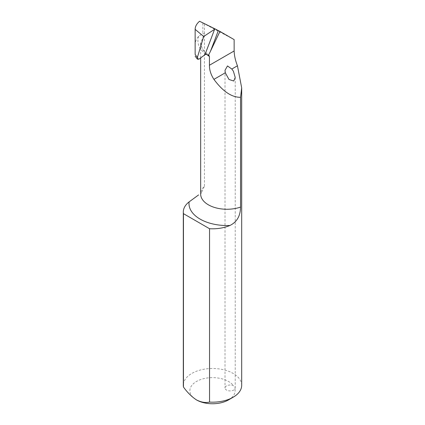 <?xml version="1.0" encoding="UTF-8"?>
<svg xmlns="http://www.w3.org/2000/svg" width="425" height="425" viewBox="0 0 425 425"><rect width="100%" height="100%" fill="white"/><g stroke="black" fill="none" stroke-linecap="round" stroke-linejoin="round"><path stroke-width="0.32" stroke-dasharray="2.12 1.59" d="M234.924 388.971L235.227 387.483L233.41 385.709A5.105 2.948 0 0 0 227.965 385.289A5.105 2.948 0 0 0 225.011 387.967A5.105 2.948 0 0 0 229.234 390.867A5.105 2.948 0 0 0 234.924 388.971A22.621 13.058 180 0 1 228.496 399.925M195.893 399.558A22.621 13.058 180 0 1 200.313 379.69A22.621 13.058 180 0 1 233.41 385.709M241.687 385.332A29.187 16.851 0 0 0 212.5 368.48A29.187 16.851 0 0 0 183.313 385.332M206.348 54.193L202.173 48.944L200.664 42.973L204.436 33.979L202.847 33.554L198.693 36.237C196.35 38.872 195.16 41.751 195.139 44.88L195.139 54.48M199.559 21.25L234.143 39.615M200.664 57.896L200.664 42.973C200.244 44.375 201.243 46.931 203.66 50.649L208.861 55.192M201.859 191.866L204.436 186.235A26.313 15.194 0 0 0 200.664 194.071L201.859 191.866M204.436 24.098L204.436 186.235M195.139 29.367L195.139 44.88M198.879 59.208L195.139 54.379M198.693 36.237C196.562 42.888 198.916 48.912 205.748 54.315M202.847 23.178L202.847 33.554M225.011 70.534L225.011 387.967M235.227 77.467L235.227 387.483"/><path stroke-width="0.64" d="M219.953 31.423L218.307 30.6A912.146 524.073 -66.9 0 1 210.46 51.276L219.953 31.423L234.143 39.615L234.143 50.979C234.287 55.595 235.386 60.531 237.442 65.79L241.687 87.885L240.55 97.309L240.55 207.087C240.417 215.953 236.884 222.084 229.952 225.468A37.99 21.935 180 0 1 189.109 201.886A29.187 16.851 0 0 0 183.313 211.963L183.313 385.332A29.187 16.851 0 0 0 183.462 387.032C187.383 392.503 191.728 396.796 196.504 399.925C201.264 402.31 205.615 403.033 209.546 402.092A29.187 16.851 0 0 0 233.139 397.242L228.496 399.925A22.621 13.058 180 0 1 196.504 399.925A22.621 13.058 180 0 1 195.893 399.558M233.139 397.242A29.187 16.851 0 0 0 241.687 385.332L241.687 87.885M240.55 97.309C231.726 97.405 222.854 91.428 213.924 79.369C210.874 74.678 209.376 69.971 209.435 65.248L209.435 56.52L206.348 54.193M231.827 69.036L227.487 65.939L225.011 70.29L225.303 72.797L228.99 79.48L233.734 81.01L235.227 77.467L233.41 71.272L231.827 69.036L237.442 65.79M195.139 56.19L197.498 59.229L198.879 59.208L204.855 54.82A909.229 522.399 113.1 0 0 214.583 29.304L215.193 28.969L218.307 30.6M210.46 51.276L208.585 55.069L205.748 54.315L204.855 54.82M214.583 29.304L203.692 36.486L195.139 29.367C195.176 26.467 196.648 23.763 199.559 21.25L215.193 28.969M203.692 36.486L197.397 57.391L197.498 59.229M195.139 54.379L195.139 29.522M209.435 56.52L208.861 55.192M209.546 402.092L209.546 228.724A29.187 16.851 0 0 0 229.952 225.468M183.462 387.032L183.462 213.663A29.187 16.851 0 0 1 183.313 211.963M189.109 201.886L198.613 194.921M209.546 228.724L183.462 213.663M225.303 72.797L213.924 79.369M234.143 50.979L209.435 65.248M195.139 54.48L197.397 57.391M200.664 57.896L200.664 194.071A26.313 15.194 0 0 0 214.03 207.294A26.313 15.194 0 0 0 240.55 207.087"/></g></svg>
